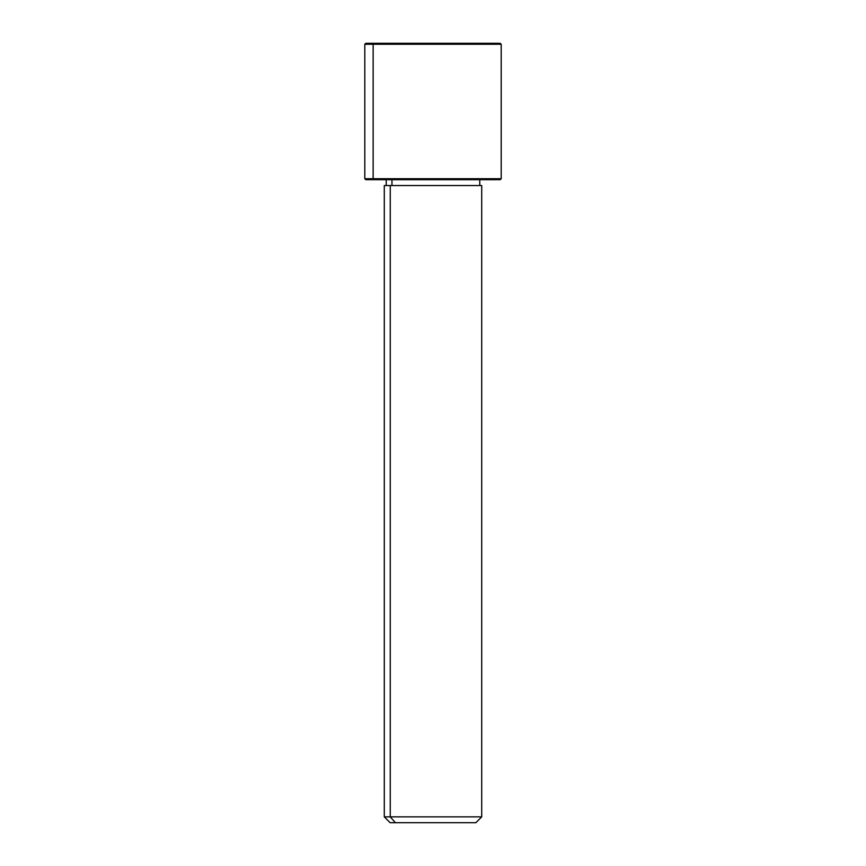<?xml version="1.0" encoding="UTF-8"?>
<svg xmlns="http://www.w3.org/2000/svg" width="866" height="866" viewBox="0 0 866 866"><rect width="100%" height="100%" fill="white"/><g stroke="black" fill="none" stroke-linecap="round" stroke-linejoin="round"><path stroke-width="1.3" d="M391.962 185.541L391.962 179.695L391.962 185.541M395.383 822.7L475.867 822.7L481.713 816.855L390.252 816.855L390.252 185.541L481.713 185.541L481.713 816.855L384.288 816.855L390.252 816.855L395.383 822.7L390.252 816.855L390.252 185.541L384.288 185.541L384.288 816.855L390.133 822.7L470.617 822.7M479.764 179.695L479.764 185.541L390.252 185.541M491.996 43.3L374.004 43.3L500.223 43.3L501.197 44.274L364.803 44.274L373.149 44.274L373.149 178.721L373.149 44.274L501.197 44.274L501.197 178.721L364.803 178.721L373.149 178.721L374.004 179.695L373.149 178.721L501.197 178.721L500.223 179.695L374.004 179.695L491.996 179.695M374.004 179.695L365.777 179.695L364.803 178.721L364.803 44.274L365.777 43.3L374.004 43.3L373.149 44.274L374.004 43.3M386.236 185.541L386.236 179.695"/></g></svg>
